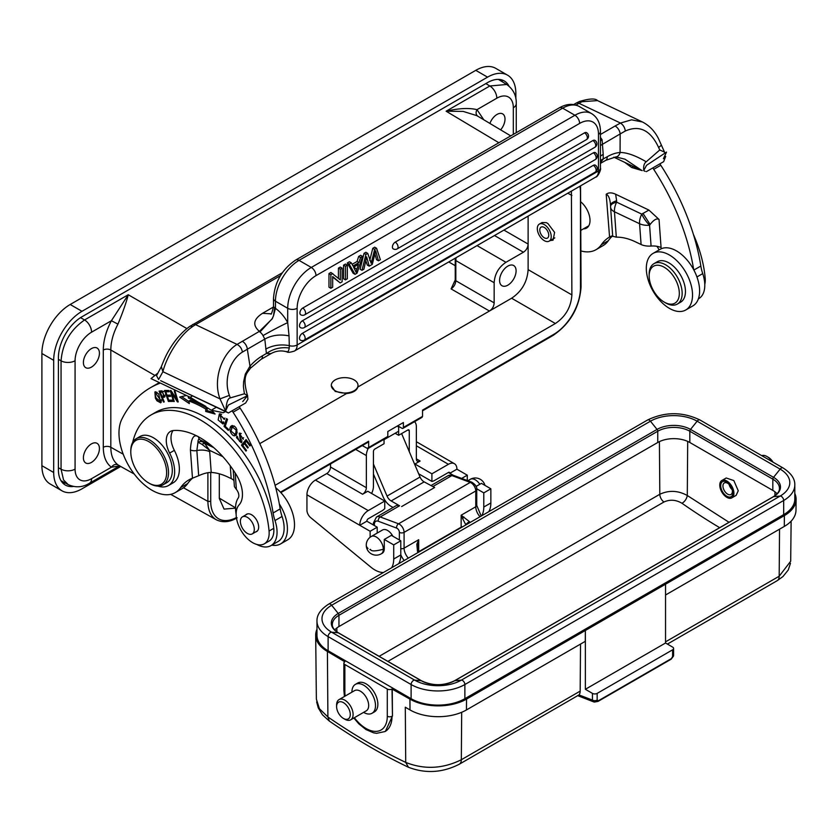<?xml version="1.0" encoding="UTF-8"?>
<svg xmlns="http://www.w3.org/2000/svg" width="838" height="838" viewBox="0 0 838 838"><rect width="100%" height="100%" fill="white"/><g stroke="black" fill="none" stroke-linecap="round" stroke-linejoin="round"><path stroke-width="1.26" d="M368.186 448.435A12.004 6.934 -60 0 0 366.353 455.579L366.353 487.706A5.332 3.08 120 0 1 362.582 494.242L367.777 491.246L384.747 501.051L384.747 508.656A12.004 6.934 -60 0 1 381.919 510.855L368.249 518.743A2.001 1.152 120 0 0 366.835 521.194L359.753 525.279A12.004 6.934 -60 0 1 368.249 510.583L315.423 480.08A12.004 6.934 120 0 0 306.938 494.787L370.134 531.271L377.205 527.186L377.205 533.062M381.269 553.824L382.212 553.279A10.004 5.782 -120 0 0 384.275 548.701A10.004 5.782 -120 0 0 384.275 548.534L384.275 539.442L393.713 544.889L393.713 559.04A26.68 15.398 -120 0 1 391.639 567.766M306.938 494.787L306.938 510.133A6.673 3.855 60 0 0 310.668 517.622L370.92 567.19A26.68 15.398 -120 0 0 383.437 572.501M370.134 537.252L370.134 531.271M392.854 536.226A10.004 5.782 -120 0 0 382.578 529.962L371.255 536.488A10.004 5.772 60 0 1 378.965 539.169A10.004 5.772 60 0 1 383.333 549.236A10.004 5.772 60 0 1 381.259 553.824A10.004 10.004 0 0 1 366.258 545.161A10.004 5.772 180 0 0 368.018 548.429M408.357 558.118A10.004 5.772 60 0 1 404.084 548.157L404.084 532.36A6.673 3.855 -120 0 0 398.553 523.802L380.222 516.952A10.004 5.772 -120 0 0 376.451 517.046L395.787 505.88A10.004 5.772 60 0 1 399.558 505.785L391.157 500.935A6.673 3.855 -120 0 1 387.041 496.086L373.434 464.043M393.095 507.43L391.325 506.477A13.335 7.699 60 0 1 383.081 496.766L373.434 474.036M401.632 506.561L434.639 487.507L424.164 481.881A6.673 3.855 60 0 1 420.048 477.021L401.612 433.592M395.138 433.267L398.658 435.289L407.855 429.988A2.001 1.152 120 0 1 408.86 429.884A2.001 1.152 120 0 1 409.269 430.805L407.855 429.988M384.045 439.29L384.045 443.731L374.848 449.042A2.001 1.152 120 0 0 373.434 451.493L373.434 486.344A12.004 6.934 -60 0 1 371.611 493.467M399.307 426.752L398.658 427.129L398.658 435.289M366.353 487.706L330.518 467.017A5.332 3.08 -60 0 1 326.747 473.554L315.423 480.08M330.518 467.017L330.518 463.927M384.747 501.051L368.249 510.583M377.205 527.186L366.835 521.194M384.275 539.442L391.356 535.356L400.784 540.803L400.784 554.955A26.68 15.398 60 0 1 398.71 563.681M481.714 515.768A26.68 15.398 -120 0 0 483.788 507.042L483.788 492.88L476.696 488.784M453.368 475.314L449.828 473.281L456.909 469.196L467.279 475.177L467.279 480.52M476.036 486.459L481.431 483.348L490.859 488.795L490.859 502.957A26.68 15.398 60 0 1 488.784 511.683M461.675 478.425L467.279 475.177M448.414 472.464L449.828 473.281A2.001 1.152 120 0 0 449.419 472.36A2.001 1.152 120 0 0 448.414 472.464L434.744 480.352A12.004 6.934 -60 0 1 431.905 481.431L431.905 473.816L448.414 464.294A12.004 6.934 -60 0 1 454.416 463.697A12.004 6.934 -60 0 1 456.909 469.196M414.517 421.692A12.004 6.934 -60 0 1 416.35 426.72L416.35 458.847A5.332 3.08 120 0 0 417.45 461.288A5.332 3.08 120 0 0 420.121 461.026L414.936 464.022L431.905 473.816M414.936 464.975L414.936 464.022M418.675 473.784L431.905 481.431M409.269 451.64L409.269 430.805M384.045 439.667L398.658 431.235L398.658 427.129M580.483 286.271L580.472 287.905A38.014 21.966 -60 0 1 553.604 334.456L422.541 410.117L422.541 416.381L403.382 427.443A2.001 1.152 60 0 1 402.963 428.365A2.001 1.152 60 0 1 401.968 428.27L398.04 426.039M362.246 445.607L367.222 448.33L368.647 447.492L368.647 441.238L367.222 442.066M403.382 427.443L403.382 422.53L387.816 431.518L387.816 436.43L367.222 448.33M368.228 448.414L387.397 437.352A2.001 1.152 -120 0 0 387.816 436.43M501.302 79.767A34.044 19.662 -60 0 1 502.591 81.967M65.448 483.097A34.044 19.662 -60 0 1 62.829 483.097M508.991 86.105A33.342 19.253 120 0 0 505.031 81.454A33.342 19.253 120 0 0 487.559 82.595L81.988 316.754A33.342 19.253 120 0 0 58.409 357.596L58.409 469.772A33.342 19.253 120 0 0 66.16 485.474A33.342 19.253 120 0 0 73.388 486.469M475.764 70.34L487.559 77.148A40.015 23.108 -60 0 1 507.566 75.169L495.771 68.36A40.015 23.108 120 0 0 475.764 70.34L70.193 304.498A40.015 23.108 120 0 0 41.9 353.51L41.9 465.687A40.015 23.108 120 0 0 50.186 484.008L61.981 490.817A40.015 23.108 -60 0 0 81.988 488.826L120.693 466.483M61.981 490.817A40.015 23.108 -60 0 1 53.695 472.496L53.695 360.319A40.015 23.108 -60 0 1 81.988 311.307L487.559 77.148M507.566 75.169A40.015 23.108 -60 0 1 515.852 93.489L515.852 98.727M91.415 348.608A11.334 6.547 120 0 0 84.01 358.601A11.334 6.547 120 0 0 85.748 367.683A11.334 6.547 120 0 0 91.415 367.117A11.334 6.547 120 0 0 98.821 357.135A11.334 6.547 120 0 0 97.082 348.042A11.334 6.547 120 0 0 91.415 348.608M91.415 443.899A11.334 6.547 120 0 0 84.01 453.892A11.334 6.547 120 0 0 85.748 462.985A11.334 6.547 120 0 0 91.415 462.419A11.334 6.547 120 0 0 98.821 452.426A11.334 6.547 120 0 0 97.082 443.344A11.334 6.547 120 0 0 91.415 443.899M117.949 464.849C115.508 463.864 113.329 464.65 111.412 467.216L91.583 478.666A23.338 13.471 -60 0 1 75.074 469.133L75.074 360.759A23.338 13.471 -60 0 1 91.583 332.173L111.412 320.724C106.091 330.853 103.388 340.616 103.294 350.022L103.294 447.283C103.388 456.584 106.091 463.225 111.412 467.216L119.803 465.897L117.949 464.849C113.266 461.319 110.888 455.463 110.815 447.272L110.815 350.001C110.888 341.695 113.266 333.084 117.949 324.149C122.872 312.228 126.308 302.424 128.256 294.735L111.412 320.724L117.949 324.149M91.583 478.666A10.004 5.772 -120 0 1 89.509 483.243L89.509 483.243A10.004 5.772 -120 0 0 89.509 483.243C82.595 487.465 75.472 487.905 68.14 484.574L63.552 479.954L61.059 469.207L58.409 467.761M75.074 469.133A10.004 5.772 -0 0 1 61.059 469.207L61.059 360.832C62.483 343.507 70.319 329.879 84.575 319.959L80.511 317.654M483.777 119.771L477 109.652L496.829 98.203A23.338 13.471 -60 0 1 513.327 107.735A10.004 5.772 0 0 0 516.26 103.65C516.522 95.679 513.338 89.289 506.739 84.481L489.811 85.989L446.12 111.213L463.215 111.423L476.885 115.654L510.74 135.892M422.541 416.381L421.168 417.188M235.551 508.153L224.05 509.095L219.315 498.474L219.315 473.805M571.401 191.127L571.883 294.913C571.045 307.137 565.545 316.67 555.374 323.51L275.084 485.328M498.872 142.743L446.12 111.213C458.658 108.259 468.955 107.735 477 109.652C475.555 112.491 475.848 114.712 477.911 116.325M500.632 129.848A11.334 6.547 120 0 0 502.664 113.895A11.334 6.547 120 0 0 496.986 114.45A11.334 6.547 120 0 0 489.916 123.448M544.878 240.967A9.836 5.677 60 0 1 537.965 232.367A9.836 5.677 60 0 1 539.347 224.102A9.836 5.677 60 0 1 543.663 224.27A9.836 5.677 60 0 1 550.576 232.859A9.836 5.677 60 0 1 549.183 241.135A9.836 5.677 60 0 1 544.878 240.967M550.189 240.558L553.059 240.192L554.609 232.409L547.968 223.599L546.418 222.678L542.06 222.531L539.347 224.102M528.118 216.12L528.118 269.647C527.28 281.872 521.781 291.404 511.609 298.234L357.868 386.999L358.004 385.7M331.345 385.71L335.231 391.43L346.555 393.535C352.903 392.865 356.674 390.686 357.868 386.999M346.555 393.535L259.77 443.637M354.097 379.886A13.335 7.699 180 0 1 358.004 385.333A13.335 7.699 180 0 1 349.771 392.446A13.335 7.699 180 0 1 335.231 390.78A13.335 7.699 180 0 1 331.324 385.333A13.335 7.699 180 0 1 339.558 378.221A13.335 7.699 180 0 1 354.097 379.886M494.158 302.864C493.938 306.373 492.367 309.096 489.444 311.034L451.095 288.901L455.244 279.923A2.001 1.152 0 0 0 455.82 280.73L494.158 302.864L494.158 282.72C494.755 273.984 498.683 267.175 505.953 262.294L477.042 245.607M503.921 230.083L528.118 244.057C527.898 247.556 526.327 250.279 523.404 252.228L505.953 262.294M507.838 266.107A11.669 6.735 120 0 0 500.213 276.393A11.669 6.735 120 0 0 502.004 285.748A11.669 6.735 120 0 0 507.838 285.171A11.669 6.735 120 0 0 515.464 274.885A11.669 6.735 120 0 0 513.673 265.531A11.669 6.735 120 0 0 507.838 266.107M456.05 257.727L455.82 260.576L494.158 282.72M207.897 472.674L207.897 501.386C207.992 509.619 210.401 515.506 215.125 519.015L216.34 519.79C222.782 522.881 229.727 522.221 237.175 517.811M170.69 494.347L216.497 519.874M159.398 382.599A195.474 112.858 -120 0 0 157.418 383.699L150.348 387.774A195.474 112.858 60 0 1 159.513 383.395A66.935 38.642 -120 0 0 160.351 383.05M230.251 465.792L231.183 478.592L227.926 477.052A72.864 42.068 -120 0 0 211.218 472.443C207.751 472.402 203.571 473.491 198.679 475.712L192.478 478.194A72.864 42.068 -120 0 0 188.917 479.891A72.864 42.068 -120 0 0 180.631 487.611A46.687 26.952 60 0 1 175.331 492.566L182.401 488.481A46.687 26.952 -120 0 0 187.691 483.557A72.864 42.068 60 0 1 192.625 478.142M232.147 410.788A78.112 45.105 -120 0 0 233.058 412.223A166.731 96.265 60 0 1 273.104 512.992A33.342 19.253 -120 0 0 274.99 520.555A29.34 16.938 60 0 1 276.98 530.045A29.34 16.938 60 0 1 270.978 545.611L278.048 541.526A29.34 16.938 -120 0 0 281.442 538.342A29.34 16.938 -120 0 0 284.051 525.96A29.34 16.938 -120 0 0 282.06 516.47A33.342 19.253 60 0 1 280.175 508.907A166.731 96.265 -120 0 0 240.129 408.137A78.112 45.105 60 0 1 239.218 406.702L228.376 412.966L225.432 411.563M245.681 402.963L239.218 406.702M160.634 380.651L225.076 411.395M211.218 472.443L209.71 451.682A13.335 6.997 -4.2 0 0 196.857 450.53A6.673 3.499 175.8 0 1 190.425 449.954C191.054 438.075 193.756 433.686 198.543 436.808M175.331 492.566A46.687 26.952 60 0 1 140.69 481.431A46.687 26.952 60 0 1 119.101 436.472A46.687 26.952 60 0 1 121.824 419.22A195.474 112.858 60 0 1 150.348 387.774M270.978 545.611A29.34 16.938 60 0 1 256.837 544.459M236.138 514.228A29.34 16.938 60 0 1 235.635 510.352A29.34 16.938 60 0 1 238.243 497.982A6.673 3.855 -120 0 0 236.379 489.434L234.504 486.815A6.673 3.499 -4.2 0 1 234.378 486.26L233.194 469.961M264.316 543.82L269.04 541.097A23.338 13.481 -120 0 0 270.925 539.588A23.338 13.481 -120 0 0 273.775 528.317A98.036 56.607 -120 0 0 198.805 413.867A98.036 56.607 -120 0 0 155.837 412.191L151.112 414.915A98.036 56.607 60 0 1 194.091 416.591A98.036 56.607 60 0 1 269.061 531.041A23.338 13.481 60 0 1 264.316 543.82A23.338 13.481 60 0 1 254.092 543.422A23.338 13.481 60 0 1 238.369 524.923A23.338 13.481 60 0 1 239.092 504.905A26.68 15.398 -120 0 0 236.285 474.737A76.028 43.89 -120 0 0 195.453 435.278A76.028 43.89 -120 0 0 173.393 430.533A20.007 11.554 -120 0 0 170.428 431.434A20.007 11.554 -120 0 0 169.632 453.086A30.011 17.326 60 0 1 168.438 485.548A30.011 17.326 60 0 1 157.879 486.092M168.438 485.548L173.152 482.824A30.011 17.326 -120 0 0 178.871 463.54A30.011 17.326 -120 0 0 174.346 450.362A20.007 11.554 60 0 1 173.068 430.564M173.487 401.454L174.252 401.528L171.717 392.938L177.405 401.863L178.222 401.947L174.995 391.011L174.241 390.937L176.766 399.517L171.078 390.613L170.271 390.518L173.487 401.454L174.115 401.088M186.445 395.484L179.667 397.065L189.336 403.602L188.927 401.025A108.374 62.567 60 0 1 205.75 409.08L205.698 411.448L215.083 414.035L212.318 410.934M205.813 406.315L205.813 406.399A111.716 64.495 -120 0 0 188.477 398.092L188.194 396.311M168.407 401.454L172.722 401.412L172.272 400.124L168.721 400.155L167.411 396.426L170.617 396.395L170.166 395.117L166.961 395.148L165.777 391.786L169.203 391.755L168.752 390.456L164.562 390.498L168.407 401.454L169.653 400.145M223.023 421.923L221.934 422.918L220.08 415.061L224.542 419.419L219.357 413.92L218.142 419.974L222.981 424.007L223.893 422.991L223.023 421.923M223.725 421.975L221.934 422.918M224.039 426.395L228.324 430.439L228.617 429.506L225.244 426.322L227.507 419.388L226.595 418.529L224.039 426.395L225.453 425.578L227.475 419.356M163.483 402.031L164.217 401.936L162.425 397.495L164.552 397.086L162.038 390.833L159.063 391.105L163.483 402.031L164.112 401.664M158.686 393.902L154.904 391.922L155.386 398.186L156.947 400.805L160.728 402.837L158.686 393.902M243.303 439.29L239.218 433.215L240.663 441.657L239.605 441.479L236.861 436.043L236.494 437.604L241.292 442.768L239.836 434.335L243.303 439.29M235.53 435.446L236.714 434.053C237.51 428.647 235.824 425.882 231.665 425.746L231.655 425.756C227.287 428.04 232.231 437.824 235.53 435.446L235.53 435.446M241.47 445.146L245.984 451.106L246.519 450.446L242.811 445.544L244.371 443.637L247.723 448.058L248.258 447.398L244.916 442.988L246.32 441.27L249.892 445.984L250.436 445.324L246.068 439.552L241.47 445.146L246.424 440.023M132.687 442.443A30.011 17.326 60 0 1 132.823 441.794A98.036 56.607 60 0 1 151.112 414.915M255.6 531.973A10.004 5.772 -120 0 0 256.596 531.585A10.004 5.772 -120 0 0 257.999 523.174A10.004 5.772 -120 0 0 250.971 514.427A10.004 5.772 -120 0 0 246.592 514.26A10.004 5.772 -120 0 0 245.764 514.93M163.001 484.846L166.772 482.667A26.68 15.398 -120 0 0 170.533 460.219A26.68 15.398 -120 0 0 151.793 436.912A26.68 15.398 -120 0 0 140.093 436.451L136.322 438.63A26.68 15.398 60 0 1 148.012 439.091A26.68 15.398 60 0 1 168.448 470.684A26.68 15.398 60 0 1 163.001 484.846A26.68 15.398 60 0 1 151.301 484.385A26.68 15.398 60 0 1 149.656 483.516L148.714 482.971A25.339 14.634 60 0 1 130.864 453.777A25.339 14.634 60 0 1 130.791 451.933A25.339 14.634 60 0 1 147.153 440.767A25.339 14.634 60 0 1 166.573 470.788A25.339 14.634 60 0 1 150.274 483.798A25.339 14.634 60 0 1 148.714 482.971M241.176 525.52A9.836 5.677 60 0 1 242.423 516.857A9.836 5.677 60 0 1 253.516 525.227A9.836 5.677 60 0 1 252.259 533.89A9.836 5.677 60 0 1 241.176 525.52M279.326 503.942A32.682 18.865 60 0 1 287.34 526.536A32.682 18.865 60 0 1 280.667 543.872A32.682 18.865 60 0 1 271.805 545.14M280.667 543.872L287.738 539.787A32.682 18.865 -120 0 0 294.421 522.451A32.682 18.865 -120 0 0 275.733 487.789M130.791 451.933L130.791 450.844A26.68 15.398 60 0 1 136.322 438.63M231.183 478.592A13.335 6.997 175.8 0 1 233.97 480.614M209.71 451.682L209.668 450.394L204.545 443.25L213.774 447.649M222.856 456.679L209.668 450.394L201.885 444.276L197.967 442.244C198.061 439.51 198.711 438.693 199.915 439.814A6.673 4.169 -64.5 0 1 198.554 436.86M201.885 444.276L204.545 443.25L199.915 439.814L210.39 444.8M198.679 475.712L196.857 450.53L197.967 442.244A6.673 5.154 127.7 0 1 202.681 441.951M245.66 402.984L247.912 399.202L247.566 395.714M247.545 395.651L244.424 393.766L230.324 397.903C227.737 398.333 226.239 402.869 225.81 411.5L161.189 380.965M228.376 412.966L225.81 411.5L219.996 398.888C212.485 378.965 222.426 353.154 237.06 344.408L259.403 331.356L272.256 318.817M282.333 272.759L189.566 326.537A6.673 3.446 54.4 0 1 192.52 326.621C178.347 336.279 166.175 358.067 162.897 371.695L158.633 379.499L156.517 375.654L161.357 366.656L162.897 371.695L219.996 398.888L229.371 395.368C223.128 378.86 230.942 358.936 242.402 352.096L264.798 339.097L266.411 353.51L271.009 353.605L261.079 359.334L250.258 368.364A6.673 2.21 -138.2 0 0 249.986 366.154L245.304 374.115L243.586 381.919C243.575 387.093 242.936 384.003 244.424 393.766M286.303 351.457C287.706 352.473 288.681 351.321 289.236 348C280.803 346.922 273.198 348.755 266.411 353.51L262.441 355.804A46.687 29.204 115.5 0 0 249.986 366.154L247.325 349.184A6.673 3.855 60 0 0 242.213 341.286M230.324 397.903L229.371 395.368M273.492 306.98L262.535 313.307C253.369 319.247 252.332 325.27 259.403 331.356L259.948 332.047L272.13 318.723L273.46 315.926L274.665 307.839L273.492 306.582M262.535 313.307L270.967 313.831M272.308 318.723L272.968 317.068M600.448 140.805A20.007 0.911 151.8 0 1 602.093 139.841L603.203 154.276L600.448 156.14M613.845 157.177L641.95 170.564L625.001 159.199L615.867 156.905A6.673 4.902 -94.3 0 0 620.068 152.485L620.151 133.944L625.326 131.011C639.488 124.757 650.592 130.257 658.647 147.53L659.757 149.981L664.503 152.097L664.943 153.165M664.503 152.097L658.406 138.448C654.499 130.885 649.157 125.396 642.4 121.971L631.58 119.824L620.466 123.05L578.985 103.294L575.926 105.064M597.546 100.602L582.085 101.712A40.015 25.025 115.5 0 0 578.985 103.294A6.673 3.855 60 0 0 576.062 103.179L573.663 104.561M644.202 170.942L645.155 171.319M643.773 170.648C643.28 166.27 644.097 163.316 646.224 161.786L659.757 149.981M615.867 156.905L605.811 160.309A6.673 3.855 -120 0 0 607.173 156.769A46.687 29.204 115.5 0 1 620.068 152.485C626.918 152.474 635.633 155.575 646.224 161.786M600.448 162.74L603.203 159.063L603.203 154.276M600.448 160.446L607.173 156.769M289.236 348L289.278 345.633A6.673 3.855 0 0 0 297.144 344.963A13.335 7.699 -120 0 1 294.379 351.07C290.095 352.41 287.57 352.662 286.826 351.813L286.826 351.813C281.285 350.221 276.016 350.818 271.009 353.605M265.74 349.1C272.842 345.225 280.688 344.072 289.278 345.633L289.047 335.86C279.913 334.1 271.826 335.179 264.798 339.097L263.017 335.609A6.673 3.855 -120 0 0 259.948 332.047M297.144 308.29A26.68 15.398 -60 0 1 316.01 275.618A6.673 3.855 -120 0 0 311.296 267.448L299.03 260.377L562.654 108.175L574.91 115.256A6.673 3.855 60 0 1 579.624 123.416A26.68 15.398 -60 0 1 598.489 134.31A6.673 3.855 -0 0 0 600.448 131.587L600.448 168.249A6.673 3.855 180 0 1 598.489 170.973L297.144 344.963L297.144 308.29A6.673 3.855 180 0 1 287.706 308.29L287.706 322.64L289.047 335.86M273.46 315.926L275.451 308.394L274.665 307.839M343.559 278.771L343.559 265.164L345.445 264.064L347.33 265.154L345.445 266.254L345.445 279.861L343.559 278.771M365.923 254.427L361.995 270.307L360.11 269.218L364.027 253.338L365.923 254.427L367.746 253.38L371.203 263.352L374.659 249.389L372.774 248.299L369.736 260.419M364.027 253.338L365.86 252.29L367.746 253.38M365.787 260.723L367.316 265.059L369.202 266.149L372.292 264.358L375.665 250.709L378.441 260.817L380.379 259.696L376.587 248.268L374.659 249.389M374.921 253.998L376.555 259.728L378.441 260.817M372.774 248.299L374.701 247.179L376.587 248.268M338.426 278.31L338.426 268.118L340.238 267.071L342.124 268.16L340.312 269.208L340.312 279.913L330.916 272.455L328.978 273.576L330.863 274.665L330.863 288.282L328.978 287.193L328.978 273.576M342.124 268.16L342.124 281.778L340.186 282.898L332.676 277.053M395.232 242.13A4.001 2.315 60 0 1 398.06 247.032A4.001 2.315 60 0 1 397.233 248.865A4.001 4.001 0 0 1 393.232 248.865A4.001 2.315 120 0 1 392.624 245.66A4.001 2.315 120 0 1 395.232 242.13L584.526 132.844A4.001 2.315 120 0 1 586.527 132.645A4.001 4.001 0 0 1 586.527 139.579A4.001 2.315 -120 0 0 587.354 137.746A4.001 2.315 -120 0 0 584.526 132.844M302.738 308.059A4.001 2.315 60 0 1 305.566 312.962A4.001 2.315 60 0 1 304.739 314.795A4.001 4.001 0 0 1 300.737 314.795A4.001 2.315 120 0 1 300.13 311.579A4.001 2.315 120 0 1 302.738 308.059L592.895 140.543A4.001 2.315 120 0 1 594.896 140.344A4.001 4.001 0 0 1 594.896 147.268A4.001 2.315 -120 0 0 595.724 145.435A4.001 2.315 -120 0 0 592.895 140.543M302.329 320.818A4.001 2.315 60 0 1 305.158 325.72A4.001 2.315 60 0 1 304.33 327.553A4.001 4.001 0 0 1 300.329 327.553A4.001 2.315 120 0 1 299.721 324.348A4.001 2.315 120 0 1 302.329 320.818L593.304 152.83A4.001 2.315 120 0 1 595.305 152.631A4.001 4.001 0 0 1 595.305 159.555A4.001 2.315 -120 0 0 596.132 157.722A4.001 2.315 -120 0 0 593.304 152.83M302.329 333.346A4.001 2.315 60 0 1 305.158 338.248A4.001 2.315 60 0 1 304.33 340.081A4.001 4.001 0 0 1 300.329 340.081A4.001 2.315 120 0 1 299.721 336.866A4.001 2.315 120 0 1 302.329 333.346L593.304 165.348A4.001 2.315 120 0 1 595.305 165.149A4.001 4.001 0 0 1 595.305 172.083A4.001 2.315 -120 0 0 596.132 170.25A4.001 2.315 -120 0 0 593.304 165.348M352.107 264.347L357.082 261.477L358.654 256.449L360.665 255.286L362.55 256.376L357.061 273.157L355.019 274.34L353.133 273.251L347.278 263.006L349.436 261.77L351.321 262.86L352.987 266.013L358.968 262.566L360.539 257.538L362.55 256.376M600.448 134.468L615.04 126.035A6.673 3.855 -120 0 1 620.151 133.944L600.448 145.487M665.697 156.402L663.654 161.661L652.812 167.925A78.112 45.105 -120 0 0 653.724 169.349A166.731 96.265 60 0 1 693.696 269.721M646.37 171.643L652.812 167.925M698.358 298.873L698.714 298.663A29.34 16.938 -120 0 0 702.108 295.479A29.34 16.938 -120 0 0 704.716 283.097A29.34 16.938 -120 0 0 702.726 273.607A33.342 19.253 60 0 1 700.84 266.044A166.731 96.265 -120 0 0 660.794 165.264A78.112 45.105 60 0 1 659.883 163.839M610.546 205.331L610.567 206.316A13.335 13.335 0 0 0 610.598 207.29A13.335 6.997 -4.2 0 1 610.598 206.693C610.41 204.776 612.421 203.267 616.653 202.168L616.621 200.764C612.505 202.031 610.493 203.655 610.556 205.624C610.064 198.91 608.608 195.118 606.199 194.269C608.598 192.436 611.75 192.426 615.647 194.238L648.905 210.076L659.035 219.43L661.077 247.587A13.335 6.997 175.8 0 0 651.084 246.047A13.335 6.997 -4.2 0 1 641.091 244.518L635.393 241.805A72.864 42.068 -120 0 0 616.307 237.154L612.746 236.253C612.997 235.478 611.855 235.782 609.31 237.175A72.864 42.068 -120 0 0 601.296 244.748A46.687 26.952 60 0 1 595.996 249.703L603.067 245.618A46.687 26.952 -120 0 0 608.346 240.695A72.864 42.068 60 0 1 612.588 235.876M609.572 237.028L606.199 194.269M595.996 249.703A46.687 26.952 60 0 1 581.059 250.981M658.993 249.975A6.673 3.855 -120 0 0 656.814 246.288M583.437 228.868A16.676 9.627 -120 0 0 586.558 228.093A16.676 9.627 -120 0 0 589.962 219.242A16.676 9.627 -120 0 0 581.059 202.084M651.084 246.047L649.576 225.265A13.335 4.117 -126.4 0 1 641.761 214.13L648.905 210.076M641.091 244.518L639.572 223.725A13.335 8.338 -64.5 0 1 641.761 214.13L616.653 202.168A13.335 8.338 115.5 0 0 614.464 211.773L616.307 237.154M612.714 236.421L610.598 207.29A13.335 6.997 -4.2 0 0 614.464 211.773L639.572 223.725A13.335 6.997 175.8 0 0 649.576 225.265L650.131 224.469C653.829 219.734 656.793 218.058 659.035 219.43M616.621 200.764L615.647 194.238M543.883 227.234A6.337 3.656 -120 0 0 541.097 227.129A6.337 3.656 -120 0 0 540.206 232.461A6.337 3.656 -120 0 0 544.658 237.992A6.337 3.656 -120 0 0 547.434 238.107A6.337 3.656 -120 0 0 548.324 232.775A6.337 3.656 -120 0 0 543.883 227.234M704.779 284.365A23.338 13.481 -120 0 0 705.167 277.965A98.036 56.607 -120 0 0 693.455 234.556M685.767 309.987L692.837 305.912A32.682 18.865 -120 0 0 699.52 288.576A32.682 18.865 -120 0 0 684.405 257.098A32.682 18.865 -120 0 0 660.155 249.305L653.085 253.39A32.682 18.865 60 0 1 677.324 261.184A32.682 18.865 60 0 1 692.439 292.651A32.682 18.865 60 0 1 685.767 309.987A32.682 18.865 60 0 1 661.517 302.204A32.682 18.865 60 0 1 646.402 270.726A32.682 18.865 60 0 1 653.085 253.39M653.975 263.656A23.338 13.481 -120 0 1 670.62 268.558A23.338 13.481 60 0 1 677.324 304.079L680.624 302.172A23.338 13.481 -120 0 0 673.92 266.652A23.338 13.481 -120 0 0 657.275 261.749L653.975 263.656A23.338 13.481 -120 0 0 649.146 274.34L649.146 275.974A21.338 12.319 60 0 1 668.776 270.695A21.338 12.319 60 0 1 679.147 295.95A21.338 12.319 60 0 1 664.23 302.109A21.338 12.319 60 0 1 659.695 298.674A21.338 12.319 60 0 1 649.146 275.974M677.324 304.079A23.338 13.481 60 0 1 665.655 302.927L664.23 302.109M343.559 265.164L345.445 266.254M345.445 279.861L347.33 278.771L347.33 265.154M369.202 266.149L366.646 256.857L363.901 269.208L361.995 270.307M338.426 268.118L340.312 269.208M340.186 282.898L332.676 276.55L332.676 287.235L330.863 288.282M330.863 274.665L332.801 273.544M358.654 256.449L360.539 257.538M358.968 262.566L357.082 261.477M347.278 263.006L349.163 264.096L351.321 262.86M355.019 274.34L349.163 264.096M356.852 269.249L356.077 272.287L353.573 267.144L358.423 264.347L356.852 269.249L354.495 267.888L354.296 268.548M354.998 266.327L354.495 267.888M177.394 399.15L176.766 399.517M178.085 401.465L177.405 401.863M172.345 392.582L171.717 392.938M213.659 412.432L207.112 410.63L205.698 411.448M207.112 410.63L207.164 408.263L205.75 409.08M207.164 408.263A108.374 62.567 -120 0 0 190.341 400.208L188.927 401.025M189.021 401.622L181.616 396.604M172.45 400.616L169.821 400.637M168.187 395.976L167.893 395.138M166.563 391.336L166.259 390.487M168.92 390.948L165.777 391.786M170.334 395.599L167.411 396.426M223.631 423.4L222.164 422.865M219.367 415.91L220.143 413.7M224.982 418.099L223.568 418.927M221.672 414.161L220.08 415.061M163.211 397.034L162.834 396.091M161.106 391.849L160.728 390.896M165.002 396.531L162.425 397.495M163.881 391.315L160.32 392.299L162.467 392.132L163.808 395.871L161.902 396.206L160.32 392.299M162.467 392.132L163.326 391.629M155.554 393.127L155.763 391.734M161.294 402.177L156.119 398.019L155.03 394.394L155.596 393.095L160.613 400.26L160.068 401.653L161.514 400.815M157.052 392.257L155.596 393.095M239.951 434.273L240.056 433.089M241.878 442.108L240.726 441.616M243.607 437.74L242.465 438.4M236.201 434.88L234.462 434.44M231.372 428.082L232.398 425.505M234.148 425.966L232.336 426.951L236.18 430.093L235.803 433.12L234.85 434.283L230.984 431.036L232.336 426.951M234.85 434.283L236.274 433.466L237.206 432.324L235.803 433.12M243.324 444.915L242.884 444.329M247.042 440.851L246.32 441.27M245.094 443.218L244.371 443.637M398.134 426.814L397.987 425.641M483.788 492.88L490.859 488.795M400.784 540.803L393.713 544.889M463.98 517.056L462.639 518.628L461.151 515.202L469.406 521.603A3.331 0.702 141.2 0 0 465.865 524.64A13.335 7.699 -120 0 0 466.022 524.829M419.44 551.718L418.948 551.142A3.331 0.702 141.2 0 0 417.523 551.551L416.821 544.281L418.707 539.714L417.837 544.49L416.821 544.281M462.639 518.628L465.865 524.913M417.733 547.025L417.837 544.49M344.858 664.524A3.331 1.927 180 0 1 343.873 663.162L343.873 690.386A3.331 1.927 0 0 0 344.858 691.748L344.858 664.524L387.292 689.025A3.331 1.927 180 0 0 392.016 689.025L409.929 699.101A40.015 23.108 180 0 0 466.525 699.101L784.378 515.59A40.015 23.108 180 0 0 796.1 499.396A40.015 23.108 180 0 0 794.812 493.425M343.873 663.162A3.331 1.927 180 0 1 344.858 661.8L327.407 651.451A40.015 23.108 180 0 1 315.685 635.256A40.015 23.108 180 0 1 316.974 629.286M783.677 514.637L783.677 500.475A38.014 21.945 180 0 0 794.812 484.961L794.812 499.113A38.014 21.945 180 0 1 783.677 514.637L464.87 698.693A38.014 21.945 180 0 1 411.112 698.693L328.108 650.77A38.014 21.945 180 0 1 316.974 635.256L316.974 621.094A38.014 21.945 180 0 0 328.108 636.608L328.108 650.77M392.247 688.888L392.456 715.998L385.396 731.344M577.56 695.603L593.65 701.867A3.331 2.242 110.2 0 1 592.445 700.097L578.974 694.922A10.004 5.772 -120 0 0 580.168 691.13L461.329 759.741C442.81 768.865 424.279 769.755 405.718 762.402L405.299 707.22L410.012 709.943A39.899 23.035 0 0 0 466.441 709.943L466.525 699.101M357.742 683.022A16.676 9.627 60 0 1 376.555 697.289A16.676 9.627 60 0 1 374.408 711.902L372.051 713.264A16.676 9.627 -120 0 0 374.198 698.651A16.676 9.627 60 0 0 355.385 684.384L357.742 683.022M351.929 692.157A16.676 9.627 60 0 1 355.385 684.384M363.598 712.373A16.676 9.627 -120 0 0 372.051 713.264M366.248 710.844A11.669 6.735 -120 0 0 367.756 700.61A11.669 6.735 60 0 0 354.579 690.627L339.013 699.615A11.669 6.735 60 0 1 352.19 709.597A11.669 6.735 -120 0 1 350.693 719.832L366.248 710.844M336.604 706.591A9.668 5.583 60 0 1 341.831 701.93A9.668 5.583 60 0 1 349.519 710.435A9.668 5.583 60 0 1 343.433 718.428A9.668 5.583 60 0 1 337.358 710.634A9.668 5.583 60 0 1 336.604 706.591L336.604 704.957A11.669 6.735 60 0 1 339.013 699.615M343.433 718.428L344.858 719.245A11.669 6.735 -120 0 0 350.693 719.832M665.54 584.201L665.54 643.008L672.61 647.093A3.331 1.927 180 0 1 673.584 648.455A3.331 1.927 180 0 1 672.61 649.817L597.159 693.382A3.331 1.927 180 0 1 592.445 693.382L585.364 689.297L585.364 630.49L585.28 641.332L466.441 709.943M580.168 691.13L580.525 644.076M578.974 694.922L459.255 764.246A10.004 5.772 60 0 1 459.119 764.329M672.61 649.817L672.61 656.531L671.427 658.574A1.33 0.775 60 0 1 671.154 659.192L598.06 701.385A1.33 0.775 60 0 0 598.342 700.778L597.159 700.097L595.221 701.657A608.587 351.373 60 0 1 594.959 701.563M593.65 701.867A3.331 3.331 0 0 0 594.435 702.055L595.221 701.657A3.331 2.242 110.2 0 1 594.488 701.93M665.54 643.008L585.364 689.297M673.584 648.455L673.584 655.169A3.331 1.927 0 0 1 672.61 656.531L673.427 656.206L672.558 656.898M791.124 521.163L790.695 561.209L779.183 576.23A10.004 5.772 60 0 1 777.13 580.724A10.004 5.772 60 0 1 777.109 580.734L667.394 644.087M665.54 595.001L784.295 526.432A39.899 23.035 0 0 0 795.985 510.279L796.1 499.396M671.154 659.192L673.427 656.196A3.331 3.331 0 0 0 673.584 655.169M594.435 702.055L598.06 701.385A1.33 0.775 60 0 1 597.567 701.406M327.407 651.451L327.899 716.972L319.414 708.707L316.366 699.133M773.024 462.167A9.668 5.583 -120 0 0 768.341 457.318L766.927 456.501A11.669 6.735 60 0 1 772.144 461.654M761.721 455.631A11.669 6.735 60 0 1 766.927 456.501M334.718 629.935A22.678 13.094 180 0 1 338.961 626.541L657.757 442.485A22.678 13.094 180 0 1 689.454 442.275L773.181 490.618A22.678 13.094 180 0 1 777.067 493.792M731.846 497.845L736.131 495.373L738.247 490.764L733.826 480.562L726.211 477.995L721.843 480.509A10.004 5.772 60 0 1 729.552 483.191A10.004 5.772 60 0 1 733.92 493.257A10.004 5.772 60 0 1 731.846 497.845A10.004 5.772 60 0 1 724.137 495.164A10.004 5.772 60 0 1 719.769 485.097A10.004 5.772 60 0 1 721.843 480.509M729.018 522.284L687.286 495.509C686.689 498.82 684.939 501.417 682.027 503.292C675.952 499.71 669.918 499.291 663.926 502.014L387.889 661.381M687.694 441.396L687.286 495.509C678.068 490.45 668.902 490.041 659.81 494.284A6.673 3.855 -120 0 0 663.926 502.014M720.711 485.642A8.673 5.007 -120 0 0 726.85 496.253A8.673 5.007 -120 0 0 732.978 492.713A8.673 5.007 -120 0 0 726.85 482.101A8.673 5.007 -120 0 0 720.711 485.642M732.381 491.424A6.673 3.855 60 0 1 730.998 494.483A6.673 3.855 60 0 1 725.855 492.692A6.673 3.855 60 0 1 722.943 485.988A6.673 3.855 60 0 1 724.325 482.929A6.673 3.855 60 0 1 729.469 484.72A6.673 3.855 60 0 1 732.381 491.424M729.05 484.301A6.673 3.855 -120 0 0 732.171 489.706M225.768 410.589L228.345 405.068L247.619 395.62L242.748 401.591M157.712 373.214L151.018 378.608L190.205 397.275L211.27 410.201L223.411 412.736L225.244 411.228M644.087 169.884L646.548 165.296L666.524 152.087L663.413 158.717M624.75 162.373L631.653 167.495L642.201 170.617M186.884 328.58L128.256 294.735L84.575 319.959A10.004 5.772 -120 0 1 91.583 332.173M479.807 484.291A10.004 5.772 -120 0 0 470.296 479.315L467.845 480.729M399.558 505.785L380.222 516.952A3.331 2.231 110.5 0 0 378.273 521.236A6.673 3.855 60 0 0 374.377 524.347L374.377 525.552M378.273 521.236L396.604 528.076A3.331 1.927 60 0 1 399.37 532.36L399.37 539.986M400.784 554.704A13.335 7.699 -120 0 0 404.241 560.496M374.377 524.347A3.331 1.927 180 0 1 373.402 522.985L373.402 524.986M418.707 550.807L418.707 539.714L404.084 548.157A3.331 1.927 180 0 1 400.784 548.639M396.604 528.076A3.331 2.231 110.5 0 1 398.553 523.802L470.233 482.416A6.673 3.855 -120 0 1 475.764 490.974L404.084 532.36A3.331 1.927 180 0 1 399.37 532.36M432.879 486.553L451.902 475.565A10.004 5.772 -120 0 0 448.131 475.659L453.484 475.356A3.331 2.231 110.5 0 0 451.902 475.565L470.233 482.416A3.331 2.231 110.5 0 1 471.815 482.206C475.523 484.574 477.168 487.046 476.749 489.612L476.749 505.408A3.331 1.927 0 0 1 475.764 506.77A10.004 5.772 -120 0 0 480.038 516.732M424.164 481.881L391.157 500.935M420.048 477.021L387.041 496.086M362.582 494.242L326.747 473.554M416.35 445.774L448.414 464.294M416.35 458.847L420.121 461.026M70.193 304.498L81.988 311.307M41.9 353.51L53.695 360.319M41.9 465.687L53.695 472.496M75.074 360.759A10.004 5.772 0 0 1 61.059 360.832L58.409 359.324M485.851 83.58L489.811 85.989A10.004 5.772 -120 0 1 496.829 98.203M210.715 472.433L210.715 501.386A38.014 21.945 -60 0 0 236.4 517.559M280.447 492.157L368.647 441.238M580.472 287.905L580.472 192.562A38.014 21.945 -60 0 0 579.844 186.256M580.483 190.949L580.472 192.572L580.483 190.949M552.19 335.284L553.593 334.456M516.26 103.65L516.26 132.697M513.327 107.735L513.327 134.394M571.883 294.913L528.118 269.647M567.808 193.201L571.883 195.474M511.609 298.234L555.374 323.51M235.562 507.849L219.315 498.139M448.749 261.948L455.244 265.698M494.493 235.53L523.404 252.228M455.317 258.146L455.244 259.77A2.001 1.152 -0 0 0 455.82 260.576L455.82 280.73C455.526 284.197 453.955 286.921 451.095 288.901M210.715 501.375L207.897 501.386L183.501 487.779M123.196 454.175L110.815 447.272A5.332 3.08 180 0 0 103.294 447.283M103.294 350.022A5.332 3.08 180 0 1 110.815 350.001L155.04 375.539M160.215 382.987L159.513 383.395M192.478 478.194L190.425 449.954M235.185 472.999L236.379 489.434M169.632 453.086L174.346 450.362M269.061 531.041L273.775 528.317M187.691 483.557L180.631 487.611M282.06 516.47L274.99 520.555M280.175 508.907L273.104 512.992M240.129 408.137L233.058 412.223M192.656 324.536A6.673 3.855 60 0 1 195.579 324.652L237.06 344.408C240.035 346.021 241.815 348.587 242.402 352.096M192.52 326.621A40.015 25.025 -64.5 0 1 195.579 324.652L280.458 275.65M615.04 126.035L620.466 123.05C623.21 124.904 624.823 127.565 625.326 131.011M602.093 139.841A6.673 3.855 -120 0 0 600.448 137.516M658.647 147.53L661.465 145.142M582.085 101.712A6.673 4.211 -113.8 0 0 579.278 101.545L576.062 103.179M262.441 355.804A6.673 3.855 60 0 1 261.079 359.334M271.303 313.653L270.842 313.957C271.166 314.973 272.057 312.543 273.492 306.656L273.492 298.496A6.673 3.855 180 0 0 275.451 301.219A33.342 19.253 -60 0 1 299.03 260.377A6.673 3.855 -120 0 0 295.699 260.042L559.313 107.84A6.673 3.855 -120 0 1 562.654 108.175A33.342 19.253 -60 0 1 579.32 106.52L591.586 113.601A33.342 19.253 -60 0 0 590.717 113.151A33.342 19.253 -60 0 0 574.91 115.256L311.296 267.448A33.342 19.253 -60 0 0 295.51 283.558A33.342 19.253 -60 0 0 293.782 286.544A33.342 19.253 -60 0 0 287.706 308.29L275.451 301.219L275.451 308.394A26.68 15.398 -120 0 1 287.706 322.64A20.007 0.911 -28.2 0 0 263.017 335.609M600.448 131.587C600.375 123.259 597.421 117.257 591.586 113.601A33.342 19.253 -60 0 1 592.445 114.146M579.624 123.416L316.01 275.618M600.448 168.249C601.485 169.004 597.683 177.363 595.734 177.08A13.335 7.699 -120 0 0 598.489 170.973L598.489 134.31M653.724 169.349L660.794 165.264M601.296 244.748L608.346 240.695M693.874 270.056L700.84 266.044M696.933 276.949L702.726 273.607M642.935 213.302L650.131 224.469M705.167 277.965L704.077 278.593M370.312 260.754L371.622 261.508M155.386 398.186L156.025 397.82M156.947 400.805L157.575 400.438M161.399 399.81L160.613 400.26M239.794 437.97L240.579 437.509M240.726 439.625L241.512 439.164M237.699 436.912L236.494 437.604M236.924 429.664L236.18 430.093M366.353 455.579L355.668 449.409M483.788 507.042L490.859 502.957M369.883 549.581C371.601 548.481 368.102 553.279 383.333 549.246M400.784 554.955L393.713 559.04M462.838 526.662A3.331 1.927 0 0 0 461.151 527.186L461.151 515.202L475.764 506.77L475.764 490.974A3.331 1.927 0 0 0 476.749 489.612M470.139 522.451A10.004 5.772 60 0 1 469.406 521.603M419.178 551.414L461.151 527.186A10.004 5.772 -120 0 0 461.162 527.636M417.523 551.551A10.004 5.772 -120 0 0 418.256 552.399M316.649 701.94L318.251 707.859L322.483 714.845L329.282 721.047C355.647 739.221 382.044 754.619 408.473 767.273L405.718 762.402C379.782 750 353.846 734.853 327.899 716.972L329.355 721.099M410.012 709.943L409.929 699.101M392.016 689.025L392.456 715.998M354.38 717.695A30.011 17.326 60 0 0 376.136 731.385A30.011 17.326 60 0 0 387.292 716.249A3.331 1.927 180 0 0 392.016 716.249A33.342 19.253 60 0 1 385.103 731.522L385.69 731.176M345.162 696.064A30.011 17.326 60 0 1 344.858 691.748M387.292 716.249L387.292 689.025M461.686 712.29L461.329 759.741A10.004 5.772 60 0 1 459.255 764.246C442.454 772.783 425.526 773.788 408.483 767.273L408.661 767.357M592.445 693.382L592.445 700.097A3.331 1.927 0 0 0 597.159 700.097L597.159 693.382M779.539 529.176L779.183 576.23L665.54 641.845M784.295 526.432L784.378 515.59M598.342 700.778L671.427 658.574M464.87 698.693L464.87 684.531A38.014 21.945 180 0 1 411.112 684.531L328.108 636.608A3.331 1.927 120 0 1 331.649 632.208A33.017 19.065 180 0 1 331.649 605.256L650.445 421.2A33.017 19.065 180 0 1 697.132 421.2L780.136 469.123A3.331 1.927 -60 0 1 782.985 467.908L699.981 419.995C682.52 411.626 665.058 411.626 647.596 419.995A3.331 1.927 -120 0 1 650.445 421.2L657.044 429.412A23.674 13.67 180 0 1 690.533 429.412L773.537 477.335A23.674 13.67 180 0 1 773.537 496.662A2.001 1.152 -120 0 0 773.244 496.756A2.001 1.152 -120 0 0 773.013 496.965M772.825 489.853L772.825 479.158A2.001 1.152 -60 0 1 773.537 477.335L780.136 469.123A33.017 19.065 180 0 1 780.136 496.075A3.331 1.927 -120 0 1 783.677 500.475L464.87 684.531A3.331 1.927 60 0 0 461.34 680.131A33.017 19.065 180 0 1 414.653 680.131L331.649 632.208L338.248 632.805A23.674 13.67 180 0 1 338.248 613.468L657.044 429.412A2.001 1.152 -120 0 1 657.757 431.235A22.678 13.094 180 0 1 689.821 431.235L772.825 479.158A22.678 13.094 180 0 1 779.466 488.418C779.581 491.278 777.507 494.053 773.244 496.756L454.437 680.812A2.001 1.152 60 0 1 454.73 680.718L461.34 680.131L780.136 496.075L773.537 496.662L454.73 680.718A23.674 13.67 180 0 1 421.252 680.718L338.248 632.805A2.001 1.152 120 0 1 338.542 632.889A2.001 1.152 120 0 1 338.772 633.099M411.112 698.693L411.112 684.531A3.331 1.927 120 0 1 414.653 680.131L421.252 680.718A2.001 1.152 120 0 1 421.545 680.812L338.542 632.889C334.278 630.197 332.194 627.411 332.319 624.551A22.678 13.094 180 0 1 338.961 615.291L657.757 431.235L657.757 442.485M689.821 441.94L689.821 431.235A2.001 1.152 -60 0 1 690.533 429.412L697.132 421.2A3.331 1.927 -60 0 1 699.981 419.995M338.961 626.541L338.961 615.291A2.001 1.152 -120 0 0 338.248 613.468L331.649 605.256A3.331 1.927 -120 0 0 328.8 604.051L647.596 419.995M421.755 681.011A2.001 1.152 120 0 0 421.545 680.812C432.513 685.966 443.48 685.966 454.437 680.812A2.001 1.152 60 0 0 454.227 681.011M774.909 495.677L774.941 491.812M719.685 527.678A591.911 341.747 60 0 1 682.027 503.303M659.412 441.616L659.81 494.284L379.143 656.332M336.876 631.81L336.845 627.945M211.27 410.201L216.372 407.247M192.562 395.913L190.205 397.275M631.653 167.495L633.392 166.49M376.451 517.046L373.402 522.985M431.004 485.548L448.131 475.659M416.35 441.72L454.416 463.697M89.509 483.243L119.363 466.012M68.224 484.615L60.975 480.645M506.801 84.533L498.348 79.38M402.963 428.365L422.143 417.293M580.545 185.847L581.059 287.088C579.446 307.619 570.154 323.709 553.174 335.368L422.541 410.798M477.66 116.157L476.885 115.654M358.004 385.92L358.004 385.333M455.244 259.77L455.244 279.923M368.228 442.16L280.856 492.597M119.143 465.614L134.237 474.025M242.423 516.857L247.577 513.883M252.259 533.89L257.413 530.915M250.258 368.364C248.1 372.585 241.491 374.628 247.514 395.557M189.566 326.537C182.925 331.377 176.996 337.787 171.748 345.748C167.956 351.719 165.474 355.961 161.357 366.656M642.411 121.971L597.494 100.581C595.326 98.203 589.25 98.528 579.278 101.545M605.811 160.309L600.448 163.4M559.313 107.84C566.561 103.734 573.234 103.294 579.32 106.52M273.492 298.496C274.675 282.092 282.081 269.27 295.699 260.042M588.789 225.778L581.059 230.241M554.798 237.898L549.183 241.135M294.379 351.07L595.734 177.08M397.233 248.865L586.527 139.579M304.739 314.795L594.896 147.268M304.33 327.553L595.305 159.555M304.33 340.081L595.305 172.083M165.222 395.054L163.808 395.871M239.836 434.335L241.25 433.518M242.077 440.84L240.663 441.657M331.324 386.056L331.324 385.333M484.961 485.391A10.004 10.004 0 0 0 470.296 479.315M371.255 536.498A10.004 10.004 0 0 0 366.258 545.161M453.484 475.356L471.815 482.206M481.211 516.051L476.749 505.408M418.948 551.142L417.722 546.743M343.873 690.386L344.418 696.493M353.835 718.009L358.821 723.843L365.934 729.531L373.591 732.831L376.618 733.323L385.103 731.522M790.475 563.283L788.254 569.997L782.975 576.523L777.245 580.661M316.366 699.122L315.685 635.256M328.8 604.051C320.703 609.216 316.754 614.903 316.974 621.094M794.812 484.961C795.011 478.739 791.072 473.061 782.985 467.908M225.663 411.427L223.411 412.736"/></g></svg>
